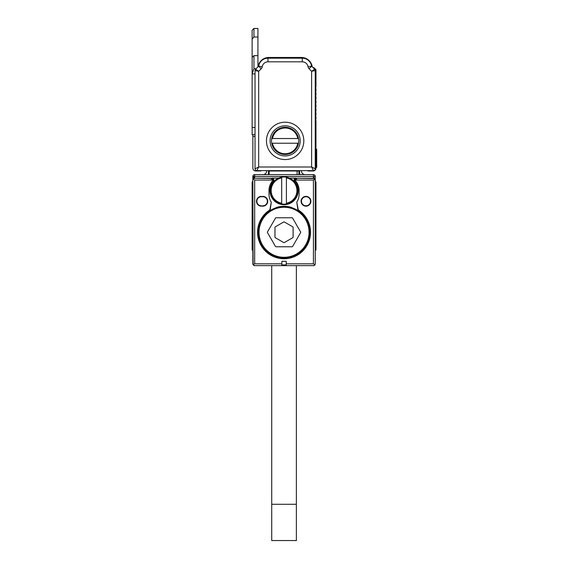 <?xml version="1.0" encoding="UTF-8"?>
<svg xmlns="http://www.w3.org/2000/svg" width="569" height="569" viewBox="0 0 569 569"><rect width="100%" height="100%" fill="white"/><g stroke="black" fill="none" stroke-linecap="round" stroke-linejoin="round"><path stroke-width="0.85" d="M262.245 66.694A5.804 5.804 0 0 1 267.978 61.815L302.295 61.815L302.295 58.187L267.978 58.187A9.431 9.431 0 0 0 258.667 66.111L262.245 66.694A3.805 3.805 0 0 1 261.185 68.778L258.66 71.296L255.566 69.262L255.033 70.549L255.033 127.463L252.131 127.463L252.131 134.718L255.033 134.718M261.185 68.778L258.618 66.21L255.566 69.262L258.049 66.779A10.882 10.882 0 0 1 268.817 57.462L301.456 57.462A10.882 10.882 0 0 1 312.225 66.779M309.088 68.778L311.613 71.296L315.24 70.549A1.814 1.814 0 0 0 314.707 69.262L311.613 71.296L311.613 166.994L313.427 170.622L256.847 170.622A1.814 1.814 0 0 1 255.033 168.808L258.66 166.994L256.847 170.622A1.814 1.814 0 0 1 255.033 168.808L255.033 70.549L258.66 71.296L258.66 166.994L311.613 166.994L315.24 168.808A1.814 1.814 0 0 1 313.427 170.622A1.814 1.814 0 0 0 315.24 168.808L315.24 70.549L314.707 69.262L311.648 66.21L309.088 68.778A3.805 3.805 0 0 1 308.021 66.694L311.648 66.21M252.131 39.069L252.131 57.462L253.945 55.648L257.935 55.648L257.935 28.45L253.945 28.45L253.945 37.006L252.131 39.069L252.131 30.264L253.945 28.45M257.935 55.648L257.935 66.893M313.106 67.668A1.088 1.088 0 0 1 314.195 67.939L315.966 69.71L315.966 87.206L315.496 87.676A0.363 0.363 0 0 0 315.496 88.188A0.363 0.363 0 0 1 315.496 87.676A0.363 0.363 0 0 0 315.496 88.188A0.363 0.363 0 0 1 315.39 87.953A0.363 0.363 0 0 0 315.496 88.188A0.363 0.363 0 0 1 315.39 87.953A0.363 0.363 0 0 0 315.496 88.188L315.966 88.657L315.966 91.196L315.496 91.659A0.363 0.363 0 0 0 315.496 92.178L315.966 92.64L315.966 95.179L315.496 95.649A0.363 0.363 0 0 0 315.496 96.161L315.966 96.63L315.966 99.17L315.496 99.639A0.363 0.363 0 0 0 315.496 100.151L315.966 100.621L315.966 103.16L315.496 103.629A0.363 0.363 0 0 0 315.496 104.141L315.966 104.611L315.966 107.15L315.496 107.619A0.363 0.363 0 0 0 315.496 108.131L315.966 108.601L315.966 111.14L315.496 111.609A0.363 0.363 0 0 0 315.496 112.121L315.966 112.591L315.966 115.13L315.496 115.599A0.363 0.363 0 0 0 315.496 116.112L315.966 116.581L315.966 119.12L315.496 119.59A0.363 0.363 0 0 0 315.496 120.102L315.966 120.571L315.966 168.083A2.902 2.902 0 0 1 313.064 170.985L308.711 170.985A2.902 2.902 0 0 1 307.303 170.622M315.496 87.676A0.363 0.363 0 0 0 315.39 87.882A0.363 0.363 0 0 1 315.496 87.676A0.363 0.363 0 0 0 315.39 87.882A0.363 0.363 0 0 1 315.496 87.676L315.496 88.188L315.496 87.676M302.295 58.187A9.431 9.431 0 0 1 311.599 66.111M253.945 37.006L257.935 37.006M253.945 55.648L253.945 68.671L252.131 73.735L252.131 127.463M255.033 70.549A1.814 1.814 0 0 1 255.566 69.262M315.496 91.659L315.496 92.178L315.496 91.659M315.496 95.649L315.496 96.161L315.496 95.649M315.496 99.639L315.496 100.151L315.496 99.639M315.496 103.629L315.496 104.141L315.496 103.629M315.496 108.131L315.496 107.619L315.496 108.131M315.496 112.121L315.496 111.609L315.496 112.121M315.496 116.112L315.496 115.599L315.496 116.112M315.496 120.102L315.496 119.59L315.496 120.102M315.24 193.467L315.966 193.104L315.966 181.86L315.24 181.86L314.707 178.766L313.427 178.232L300.731 178.232M314.316 178.474L296.051 178.232A1.814 1.814 0 0 0 294.237 180.046L296.051 178.232L313.427 178.232L313.427 176.426L315.24 180.046L315.24 263.824L314.991 264.734L313.427 265.638A1.814 1.814 0 0 0 315.24 263.824L314.991 264.734L313.427 263.824L286.221 263.824L286.221 261.292L281.868 261.292L281.868 263.824L254.67 263.824L254.67 180.046L253.39 178.766L254.67 178.232L270.865 178.232L272.679 180.046L273.86 180.046A1.814 1.814 0 0 0 272.046 178.232L273.86 180.046A1.814 1.814 0 0 0 272.046 178.232L254.67 178.232L272.928 178.467M315.24 253.674L315.24 250.047L315.966 250.047L315.966 193.104M315.24 183.673L315.24 184.996L315.966 184.996M315.966 196.597L315.24 196.597L315.24 239.165L315.966 239.165M315.212 179.733L315.24 176.426A1.814 1.814 0 0 0 313.427 174.612L254.67 174.612A1.814 1.814 0 0 0 252.856 176.426L315.24 176.426L315.183 179.619M294.543 179.036L294.237 180.046L295.418 180.046L297.231 178.232L295.418 180.046L313.427 180.046L314.707 178.766M295.418 180.046A1.814 1.814 0 0 0 295.809 181.177A15.05 15.05 0 0 1 299.095 190.565L299.095 194.193A15.05 15.05 0 0 1 296.798 202.187L298.291 209.954A26.473 26.473 0 0 1 306.833 245.751A26.473 26.473 0 0 1 271.356 255.509A26.473 26.473 0 0 1 269.806 209.954L271.292 202.187L270.104 210.395L269.806 209.954M268.995 194.193A15.05 15.05 0 0 0 271.292 202.187A15.05 15.05 0 0 1 268.995 194.193L268.995 190.565A15.05 15.05 0 0 1 272.281 181.177A1.814 1.814 0 0 0 272.679 180.046L270.865 178.232L272.046 178.232M261.377 196.732L262.828 196.369A4.893 4.893 0 0 1 267.729 201.262A4.893 4.893 0 0 1 262.828 206.163L261.377 206.163L262.828 205.8A4.531 4.531 -71.2 0 0 267.366 201.262A4.531 4.531 -71.2 0 0 262.828 196.732L261.377 196.732A4.531 4.531 -74.5 0 0 256.847 201.262A4.531 4.531 -74.5 0 0 261.377 205.8M261.377 196.369A4.893 4.893 0 0 0 256.484 201.262A4.893 4.893 0 0 0 261.377 206.163M301.093 201.262A4.893 4.893 0 0 0 305.987 206.163A4.893 4.893 0 0 0 310.887 201.262A4.893 4.893 0 0 0 305.987 196.369A4.893 4.893 0 0 0 301.093 201.262M271.705 254.869A25.747 25.747 0 0 0 309.799 232.273A25.747 25.747 0 0 0 296.392 209.677A25.747 25.747 0 0 0 258.298 232.273A25.747 25.747 0 0 0 271.705 254.869M270.104 210.395L276.769 207.365A25.946 25.946 0 0 1 291.321 207.365L297.992 210.395L298.291 209.954M296.798 202.187L297.992 210.395M296.748 202.265A15.05 15.05 0 0 0 299.095 194.193M295.773 178.083L296.051 178.232A1.814 1.814 0 0 0 294.685 181.241A14.147 14.147 0 0 0 294.628 181.177L295.773 178.083L289.443 178.083M269.905 190.565A14.147 14.147 0 0 1 273.469 181.177L273.412 181.241A14.147 14.147 0 0 0 284.045 204.712A14.147 14.147 0 0 0 294.685 181.241L294.536 181.07M273.412 181.241A1.814 1.814 0 0 0 273.86 180.046L273.554 179.036M281.868 263.824L281.868 264.912L286.221 264.912L286.221 263.824M253.61 265.296L253.731 265.382A1.814 1.814 0 0 0 254.67 265.638L253.098 264.734L254.67 263.824M254.67 265.638L313.427 265.638A1.814 1.814 0 0 0 315.24 263.824M252.856 181.86L252.856 180.046L252.856 183.673L252.856 180.046L252.856 181.86L252.131 181.86L252.131 239.165L252.856 239.165L252.856 263.824A1.814 1.814 0 0 0 253.105 264.741L252.856 180.046L253.376 178.78M301.456 201.262A4.531 4.531 0 0 0 305.987 205.8A4.531 4.531 0 0 0 310.525 201.262A4.531 4.531 0 0 0 305.987 196.732A4.531 4.531 0 0 0 301.456 201.262M298.192 190.565A14.147 14.147 0 0 0 294.685 181.241L294.685 181.241M314.771 178.837L315.07 179.292M253.02 179.292L253.319 178.837M253.774 178.474L254.67 178.232L254.67 176.426L252.856 180.046L252.856 176.426A1.814 1.814 0 0 1 254.67 174.612A1.814 1.814 0 0 0 252.856 176.426M278.646 178.083L272.316 178.083L273.469 181.177L272.316 178.083L278.646 178.083M314.579 265.225L314.934 264.834M313.988 178.325L313.455 178.239M253.696 176.987L253.148 178.069M252.131 239.165L252.131 250.047L252.856 250.047M254.101 178.325L254.635 178.239M252.856 263.824L253.098 264.734M296.051 178.232L295.169 178.467M299.643 170.622L299.643 172.798A5.441 5.441 0 0 0 299.955 174.612M301.456 170.622L301.456 170.985A3.627 3.627 0 0 0 305.084 174.612M297.103 174.612L297.103 170.985L269.18 170.985L269.18 174.612M268.454 170.622L268.454 172.798A5.441 5.441 0 0 1 268.141 174.612M263.013 174.612A3.627 3.627 0 0 0 266.641 170.985L266.641 170.622M286.406 177.172A13.599 13.599 0 0 0 270.446 190.565A13.599 13.599 0 0 0 286.406 203.958A13.599 13.599 0 0 0 286.406 177.172L286.406 203.225A12.874 12.874 0 0 0 286.406 177.912M294.116 179.626L294.337 178.858M298.917 170.622L298.917 170.985A1.814 1.814 0 0 0 298.881 170.622A1.814 1.814 0 0 1 298.917 170.985L298.917 174.612M269.18 170.985L269.18 170.622M281.691 203.958L281.691 203.225L281.691 203.958M281.691 177.912A12.874 12.874 0 0 0 281.691 203.225L281.691 177.172M271.719 265.638L271.719 504.283L296.378 504.283L296.378 265.638M296.378 504.283L296.378 540.55L271.719 540.55L271.719 504.283M255.033 136.524L252.856 136.524L252.856 168.083A2.902 2.902 0 0 0 255.758 170.985L260.111 170.985A2.902 2.902 0 0 0 261.512 170.622M252.856 134.718L252.856 136.524M252.131 57.462L252.131 73.735M315.966 149.22L316.684 149.22L316.684 167.357L315.966 167.357M285.133 159.555A18.677 18.677 0 0 1 266.456 140.877A18.677 18.677 0 0 1 285.133 122.2A18.677 18.677 0 0 1 303.81 140.877A18.677 18.677 0 0 1 285.133 159.555M285.133 155.934A15.05 15.05 0 0 0 300.183 140.877A15.05 15.05 0 0 0 285.133 125.827A15.05 15.05 0 0 0 270.083 140.877A15.05 15.05 0 0 0 285.133 155.934M316.684 165.067L316.684 151.397M298.526 143.239A13.599 13.599 0 0 0 285.133 127.278A13.599 13.599 0 0 0 271.74 143.239A13.599 13.599 0 0 0 298.526 143.239L272.48 143.239A12.874 12.874 0 0 0 297.793 143.239M271.74 138.523L272.48 138.523L271.74 138.523M297.793 138.523A12.874 12.874 0 0 0 272.48 138.523L298.526 138.523M296.307 254.713A25.569 25.569 0 0 0 306.485 220.018A25.569 25.569 0 0 0 271.79 209.833A25.569 25.569 0 0 0 261.605 244.535A25.569 25.569 0 0 0 296.307 254.713M271.875 254.556A25.385 25.385 0 0 1 261.768 220.103A25.385 25.385 0 0 1 296.221 209.997A25.385 25.385 0 0 1 306.328 244.442A25.385 25.385 0 0 1 271.875 254.556M272.046 254.236A25.022 25.022 0 0 1 262.089 220.274A25.022 25.022 0 0 1 296.044 210.317A25.022 25.022 0 0 1 306.008 244.272A25.022 25.022 0 0 1 272.046 254.236M292.63 246.42L300.588 232.636A0.725 0.725 0 0 0 300.588 231.91L292.63 218.133A0.725 0.725 0 0 0 292.004 217.771L276.093 217.771A0.725 0.725 0 0 0 275.46 218.133L267.508 231.91A0.725 0.725 0 0 0 267.508 232.636L275.46 246.42A0.725 0.725 0 0 0 276.093 246.782L292.004 246.782A0.725 0.725 0 0 0 292.63 246.42M283.682 242.536A0.725 0.725 0 0 0 284.408 242.536L292.751 237.721A0.725 0.725 0 0 0 293.113 237.088L293.113 227.458A0.725 0.725 0 0 0 292.751 226.832L284.408 222.017A0.725 0.725 0 0 0 283.682 222.017L275.339 226.832A0.725 0.725 0 0 0 274.976 227.458L274.976 237.088A0.725 0.725 0 0 0 275.339 237.721L283.682 242.536M253.945 68.671L256.157 68.671M255.033 73.892L252.131 73.892M313.427 180.046L313.427 263.824M254.67 180.046L272.679 180.046M262.828 206.163L262.828 205.8M262.828 196.369L262.828 196.732M252.131 193.104L252.856 193.104M252.131 196.597L252.856 196.597M252.131 184.996L252.856 184.996M313.427 176.426L313.427 174.612M254.67 174.612L254.67 176.426M297.103 170.622L297.103 170.985L298.917 170.985M267.978 61.815L267.978 58.187M302.295 61.815A5.804 5.804 0 0 1 308.021 66.694M315.966 151.034L316.684 151.034M315.966 165.543L316.869 165.543M252.856 180.046L252.906 179.619L252.856 180.046"/></g></svg>
